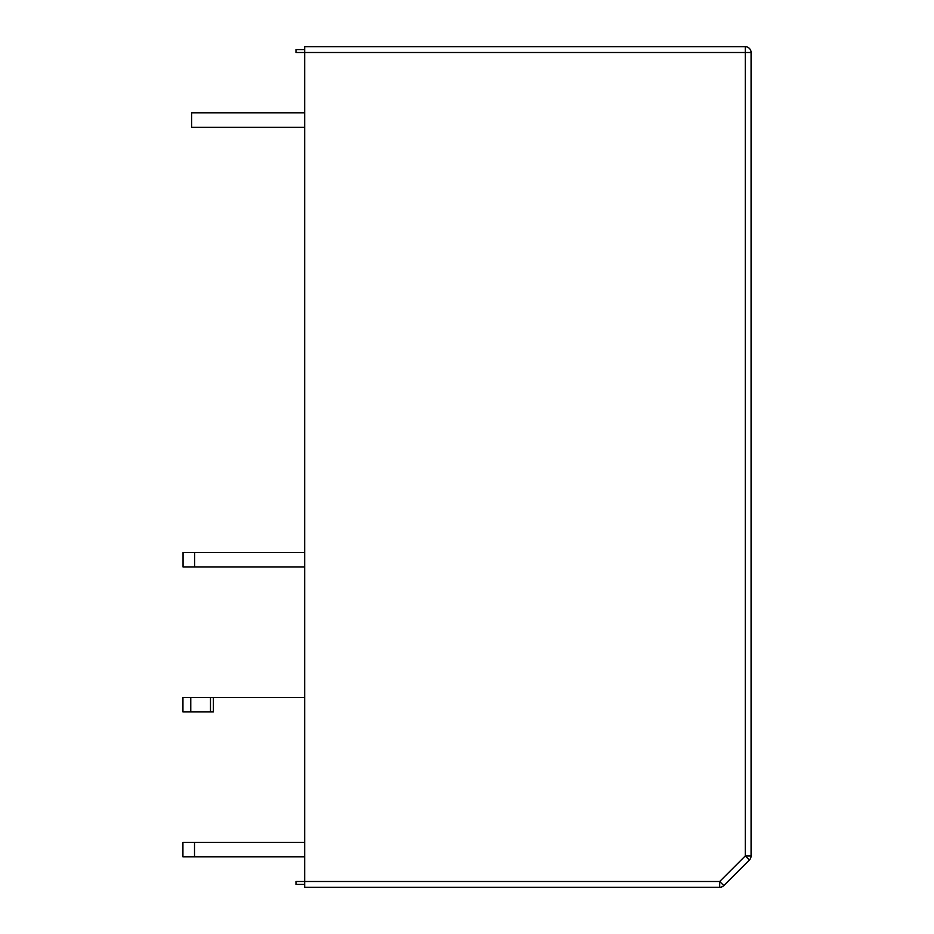 <?xml version="1.0" encoding="UTF-8"?>
<svg xmlns="http://www.w3.org/2000/svg" width="934" height="934" viewBox="0 0 934 934"><rect width="100%" height="100%" fill="white"/><g stroke="black" fill="none" stroke-linecap="round" stroke-linejoin="round"><path stroke-width="1.4" d="M304.682 887.3L719.682 887.3L304.682 887.3L719.682 887.3L304.682 887.3L304.682 881.498L719.682 881.498L723.78 885.607L749.372 860.016A5.802 5.802 0 0 0 751.076 855.918A5.802 5.802 0 0 1 749.372 860.016L723.78 885.607A5.802 5.802 0 0 1 719.682 887.3A5.802 5.802 0 0 0 723.78 885.607M304.682 49.595L295.985 49.595L295.985 52.502L304.682 52.502L304.682 881.498L295.985 881.498L295.985 884.405L304.682 884.405M295.985 52.502L304.682 52.502L304.682 46.7L745.274 46.7A5.802 5.802 180 0 1 751.076 52.502L751.076 855.918L745.274 855.918L749.372 860.016M191.633 127.281L304.682 127.281L191.633 127.281L191.633 112.792L304.682 112.792M194.646 567.008L183.052 567.008L183.052 552.508L194.646 552.508L194.646 567.008L304.682 567.008L183.052 567.008M304.682 552.508L194.646 552.508M194.517 856.863L304.682 856.863L182.924 856.863L182.924 842.375L194.517 842.375L194.517 856.863L182.924 856.863M304.682 842.375L194.517 842.375M182.947 697.441L213.372 697.441L213.372 711.93L182.947 711.93L182.947 697.441L182.947 711.93L210.489 711.93L210.489 697.441M304.682 697.441L213.372 697.441M213.372 711.93L210.489 711.93M304.682 46.7L745.274 46.7L745.274 52.502L304.682 52.502M719.682 887.3L719.682 881.498L745.274 855.918L745.274 52.502L751.076 52.502M190.769 697.441L190.769 711.93"/></g></svg>
